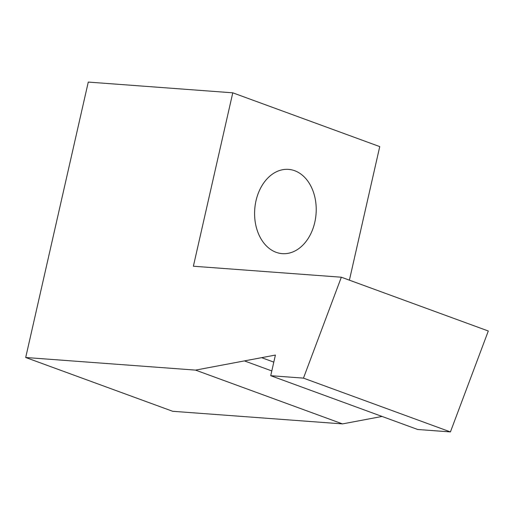 <?xml version="1.0" encoding="UTF-8"?>
<svg xmlns="http://www.w3.org/2000/svg" width="514" height="514" viewBox="0 0 514 514"><rect width="100%" height="100%" fill="white"/><g stroke="black" fill="none" stroke-linecap="round" stroke-linejoin="round"><path stroke-width="0.77" d="M25.7 357.5L195.538 370.112L342.504 423.902L172.665 411.284L25.7 357.5L88.273 82.079L232.778 92.816L379.743 146.606L349.398 280.169M294.676 170.712A42.251 30.744 94.2 0 0 288.534 169.382A42.251 30.744 94.2 0 0 254.745 209.237A42.251 30.744 94.2 0 0 282.276 253.653A42.251 30.744 94.2 0 0 315.59 218.064A42.251 30.744 94.2 0 0 294.676 170.712M270.724 375.695L417.689 429.486L450.425 431.921L488.3 331.003L341.335 277.213L303.459 378.131L270.724 375.695L275.408 355.065L261.613 357.667L273.808 362.126M341.335 277.213L193.38 266.226L232.778 92.816M271.803 370.935L244.413 360.905L195.538 370.112M244.413 360.905L261.613 357.667M382.069 416.449L342.504 423.902M303.459 378.131L450.425 431.921"/></g></svg>
